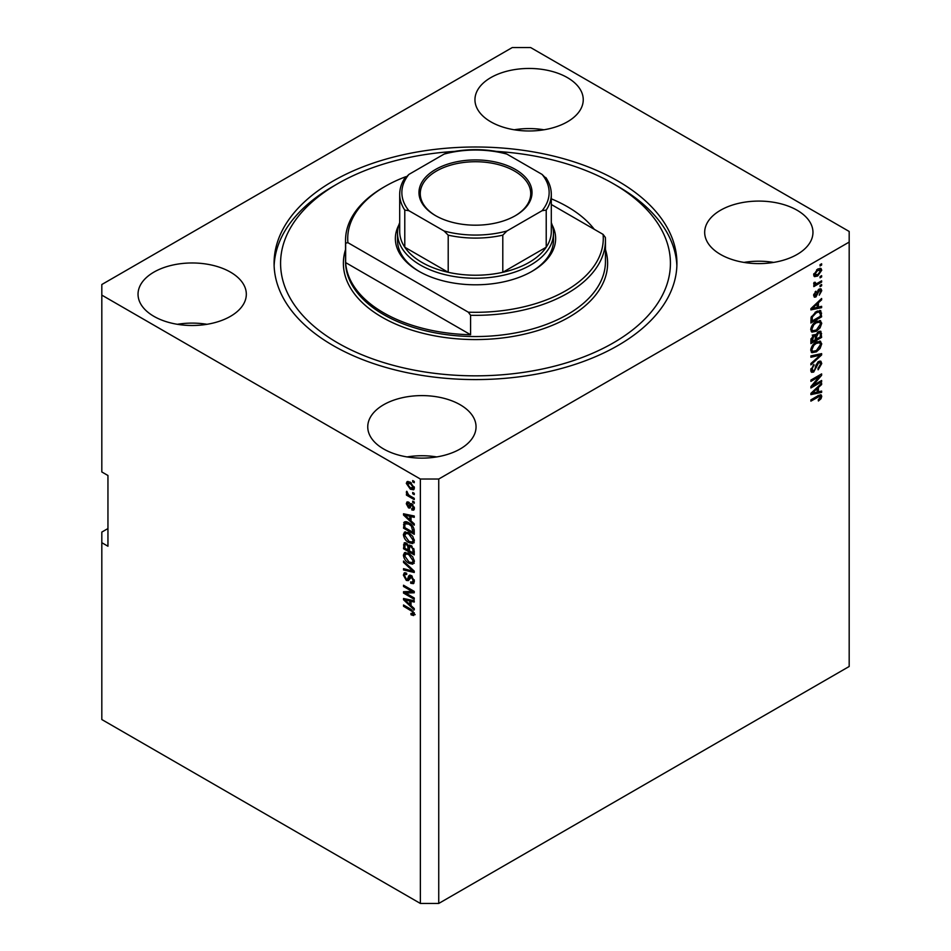 <?xml version="1.0" encoding="UTF-8"?>
<svg xmlns="http://www.w3.org/2000/svg" width="951" height="951" viewBox="0 0 951 951"><rect width="100%" height="100%" fill="white"/><g stroke="black" fill="none" stroke-linecap="round" stroke-linejoin="round"><path stroke-width="1.43" d="M567.39 77.613A54.148 31.264 0 0 0 508.381 70.838A54.148 31.264 0 0 0 474.953 99.712A54.148 31.264 0 0 0 490.811 121.823A54.148 31.264 0 0 0 549.821 128.599A54.148 31.264 0 0 0 583.248 99.712A54.148 31.264 0 0 0 567.39 77.613M543.948 129.776A54.148 31.264 0 0 0 514.253 129.776M230.463 272.129A54.148 31.264 0 0 0 171.453 265.353A54.148 31.264 0 0 0 138.038 294.239A54.148 31.264 0 0 0 153.896 316.338A54.148 31.264 0 0 0 212.893 323.114A54.148 31.264 0 0 0 246.321 294.239A54.148 31.264 0 0 0 230.463 272.129M207.021 324.303A54.148 31.264 0 0 0 177.338 324.303M460.189 404.757A54.148 31.264 0 0 0 401.179 397.982A54.148 31.264 0 0 0 367.752 426.868A54.148 31.264 0 0 0 383.61 448.967A54.148 31.264 0 0 0 442.619 455.743A54.148 31.264 0 0 0 476.047 426.868A54.148 31.264 0 0 0 460.189 404.757M436.747 456.932A54.148 31.264 0 0 0 407.052 456.932M797.104 210.242A54.148 31.264 0 0 0 738.107 203.466A54.148 31.264 0 0 0 704.679 232.341A54.148 31.264 0 0 0 720.537 254.452A54.148 31.264 0 0 0 779.547 261.228A54.148 31.264 0 0 0 812.962 232.341A54.148 31.264 0 0 0 797.104 210.242M773.662 262.405A54.148 31.264 0 0 0 743.979 262.405M617.924 181.059A201.422 116.295 0 0 0 398.421 155.857A201.422 116.295 0 0 0 274.078 263.296A201.422 116.295 0 0 0 333.076 345.522A201.422 116.295 0 0 0 552.579 370.735A201.422 116.295 0 0 0 676.922 263.296A201.422 116.295 0 0 0 617.924 181.059M107.95 528.554L101.816 532.085L101.816 719.538L420.366 903.45L420.366 479.031L438.744 479.031L849.184 242.077L849.184 231.462L530.634 47.55L512.256 47.55L101.816 284.515L101.816 295.119L420.366 479.031M813.081 385.417L821.616 380.483L821.616 381.779L810.894 387.96L810.894 386.593L819.441 376.441L810.894 381.375L810.894 380.091L821.616 373.898L821.616 375.276L813.081 385.417L812.273 384.953M818.633 361.475L820.868 361.214L821.747 363.567L818.133 369.796L817.991 368.596L820.499 364.185L819.928 362.593L818.668 362.735L813.687 372.043L811.607 372.305L810.751 370.141L813.961 364.495L812.011 369.38L813.711 370.735L814.805 369.713L816.065 364.863L818.633 361.475M810.763 369.784L813.711 370.735M810.894 355.924L821.616 353.629L821.616 354.961L810.894 364.851L810.894 363.532L820.356 355.092L810.894 357.255L810.894 355.924M820.119 341.136L821.747 343.834L820.071 348.458L816.398 351.834L811.892 352.69L810.751 350.182C811.31 346.497 813.141 343.81 816.267 342.098L820.654 341.361M820.119 320.558L821.747 323.257L820.071 327.881L816.398 331.257L811.892 332.113L810.751 329.605C811.31 325.92 813.141 323.233 816.267 321.521L820.654 320.784M818.407 307.09L821.616 306.329L821.616 307.66L810.894 309.895L810.894 308.647L821.616 298.495L821.616 299.838L818.407 302.763L818.407 307.09L817.159 306.365M820.083 264.663L821.616 263.772L821.616 265.056L820.083 265.947L820.083 264.663M420.366 903.45L438.744 903.45L438.744 479.031M438.744 903.45L849.184 666.485L849.184 242.077M817.634 269.121L820.963 268.42L821.747 270.203L817.717 275.992L814.472 276.646L813.676 274.863L817.634 269.121M820.083 276.551L821.616 275.671L821.616 276.955L820.083 277.847L820.083 276.551M817.575 283.148L821.616 280.818L821.616 282.102L813.818 286.608L813.818 285.312L815.066 284.599L813.676 283.874L814.092 282.423L815.209 282.257L815.982 283.838L817.575 283.148M813.676 283.802L815.066 284.599L813.676 283.874M814.008 282.602L815.982 283.838M820.083 285.395L821.616 284.515L821.616 285.799L820.083 286.679L820.083 285.395M819.239 289.104L821.046 288.854L821.747 290.685L819.251 295.202L820.642 291.244L819.429 290.281L815.899 296.974L814.341 297.176L813.676 295.404L815.91 291.184L814.793 294.715L815.744 295.773L819.239 289.104M820.642 291.244L818.419 289.698M813.83 294.156L815.744 295.773M816.196 311.595L820.713 310.644L821.616 316.826L810.894 323.019L811.096 317.444L816.196 311.595M818.466 331.661L820.868 331.293L821.616 337.403L810.894 343.596L810.894 339.757L813.592 334.8L815.839 334.883L818.466 331.661M818.407 391.812L821.616 391.051L821.616 392.383L810.894 394.617L810.894 393.369L821.616 383.217L821.616 384.561L818.407 387.485L818.407 391.812L817.159 391.087M821.747 396.389L820.998 398.754L818.407 400.989L818.276 399.777L820.499 397.054L819.691 396.234L810.894 401.144L810.894 399.86L818.169 395.664L821.129 394.867L821.747 396.389L820.226 395.497L820.142 396.282M820.499 397.054L818.431 395.509M101.816 295.119L101.816 471.958L107.95 475.5L107.95 546.231L101.816 542.7M405.708 593.067L414.244 598.001L414.244 599.285L403.521 593.091L403.521 591.724L412.068 591.439L403.521 586.505L403.521 585.222L414.244 591.403L414.244 592.782L405.708 593.067L407.242 592.188L414.244 591.95M412.259 576.282L408.264 580.633L406.315 580.407L403.379 575.117L404.27 572.859L406.588 573.156L406.719 574.523L405.174 574.333L404.639 575.795L406.339 579.135L407.432 579.361L408.692 575.973L411.26 575.533L414.374 581.239L413.423 583.652L410.761 583.284L410.618 581.917L412.413 582.143L413.126 580.407L411.296 576.841L410.178 576.698L411.712 575.807M410.166 575.129L409.31 575.272M403.521 561.054L414.244 571.147L414.244 572.466L403.521 569.982L403.521 568.662L412.984 571.147L403.521 562.386L403.521 561.054M414.374 561.506L412.698 564.181L409.025 563.313C405.839 561.625 403.949 558.903 403.379 555.146L404.52 552.662L408.894 553.434L412.746 556.917L414.374 561.506M414.374 540.929L412.698 543.603L409.025 542.736C405.839 541.048 403.949 538.325 403.379 534.569L404.52 532.073L408.894 532.857L412.746 536.34L414.374 540.929M412.71 492.463L414.244 493.343L414.244 494.627L412.71 493.747L412.71 492.463M410.261 482.205L414.374 488.041L413.578 489.813L410.345 489.159L406.303 483.37L407.111 481.598L410.261 482.205M414.374 614.061L413.626 615.559L411.034 614.798L410.903 613.431L413.126 613.276L412.318 611.529L403.521 606.274L403.521 604.991L410.796 609.199L414.374 614.061M414.363 613.074L412.829 613.966L414.149 612.682M411.034 520.91L414.244 523.835L414.244 525.178L403.521 515.026L403.521 513.778L414.244 516.013L414.244 517.344L411.034 516.583L411.034 520.91M411.866 503.864L414.374 508.357L413.709 510.116L411.878 509.986L411.735 508.619L413.269 507.632L412.056 505.266L411.355 505.147L409.952 508.06L408.526 507.893L406.303 503.757L406.992 501.95L408.538 502.104L408.668 503.471L407.42 504.351L408.371 506.514L410.285 503.59L411.866 503.864M411.735 508.619L414.232 507.073M408.668 503.471L407.42 504.351M408.371 506.514L410.547 505.599L411.272 503.59M412.71 501.141L414.244 502.021L414.244 503.305L412.71 502.425L412.71 501.141M410.202 495.994L414.244 498.324L414.244 499.608L406.446 495.114L406.446 493.819L407.694 494.544L406.303 492.226L406.719 491.251L408.609 494.841L410.202 495.994M412.71 480.564L414.244 481.444L414.244 482.728L412.71 481.848L412.71 480.564M405.055 523.775L405.245 521.921L403.723 522.8C404.841 521.314 406.541 521.326 408.823 522.848C411.997 524.465 413.804 527.068 414.244 530.682L414.244 534.331L403.521 528.15L404.413 521.933M409.667 545.03L408.466 545.731L411.094 545.541L414.244 551.105L414.244 554.909L403.521 548.727L404.223 542.819L406.22 543.045L408.466 545.731L408.93 545.185M411.034 605.632L414.244 608.557L414.244 609.9L403.521 599.748L403.521 598.5L414.244 600.735L414.244 602.066L411.034 601.305L411.034 605.632M415.159 614.667L412.568 613.918M412.377 614.025L411.034 614.798M413.186 611.029L412.318 611.529M404.639 605.632L403.521 606.274M405.483 514.55L403.521 515.026M414.244 516.096L412.568 515.692L411.034 516.583M411.319 516.417L411.319 515.406L409.786 516.286L404.639 515.05L409.786 519.757L409.786 516.286M411.034 519.032L409.786 519.757M405.958 514.289L404.639 515.05M414.256 509.356L411.878 509.986M413.412 509.094L413.34 508.44M412.96 504.743L412.056 505.266M412.627 504.41L411.355 505.147M410.535 507.228L408.526 507.893M410.059 507.002L409.239 506.384M407.86 503.341L406.303 503.757M407.836 502.865L407.955 501.902M409.905 505.623L410.547 505.599L409.905 505.623M413.828 501.783L412.71 502.425M407.563 494.472L406.446 495.114M407.183 491.715L406.303 492.226M413.828 481.206L412.71 481.848M414.184 489.135L412.365 488.552M411.581 488.445L410.345 489.159M407.872 483.025L406.303 483.37M407.836 482.49L408.038 481.396M409.857 481.979L407.42 484.047L410.333 487.875L413.269 487.364L410.333 483.536L407.42 484.047M414.22 486.817L412.77 488.422L414.351 487.506M411.379 482.93L410.333 483.536M413.828 493.105L412.71 493.747M414.244 532.572L413.412 532.085M404.769 527.425L403.521 528.15M407.741 522.277L404.983 523.787L404.769 527.579L412.984 532.322L411.426 526.129L408.811 524.12L404.983 523.787M414.244 531.609L412.984 532.322M409.869 523.514L408.811 524.12M412.27 525.641L411.426 526.129M414.149 529.445L412.984 530.123M414.232 542.724L410.559 541.856M410.238 542.034L409.025 542.736M404.924 534.034L403.379 534.569M404.912 533.689L405.399 531.811M407.967 532.382L405.483 533.452L406.434 533.261L404.639 535.282L409.037 541.464L412.27 542.046L413.126 540.216L408.859 534.117L406.434 533.261L407.967 532.382M412.27 542.046L414.374 540.608M409.917 533.511L408.859 534.117M414.232 539.574L413.126 540.216M414.244 553.149L413.412 552.662M409.227 550.249L408.395 549.773M404.769 548.002L403.521 548.727M405.055 544.341L405.209 542.664M411.343 545.696L409.715 546.623L409.227 550.736L412.984 552.9L412.853 549.024L411.105 546.837L409.715 546.623M409.512 546.861L409.322 545.232M404.769 548.156L407.979 550.011L407.872 546.421L406.398 544.436L405.185 544.234L404.769 548.156M409.227 549.286L407.979 550.011M407.301 543.913L406.398 544.436M409.405 545.529L407.872 546.421M414.244 552.186L412.984 552.9M412.104 546.254L411.105 546.837M413.768 548.501L412.853 549.024M414.125 549.69L412.984 550.356M414.232 563.301L410.559 562.433M410.238 562.612L409.025 563.313M404.924 554.611L403.379 555.146M404.912 554.267L405.399 552.388M407.967 552.959L405.483 554.029L406.434 553.839L404.639 555.86L409.037 562.041L412.27 562.623L413.126 560.793L408.859 554.706L406.434 553.839L407.967 552.959M412.27 562.623L414.374 561.185M409.917 554.088L408.859 554.706M414.232 560.151L413.126 560.793M414.244 571.23L413.245 571.004M406.659 569.471L405.055 569.102L403.521 569.982M413.768 570.695L412.984 571.147M404.401 561.886L403.521 562.386M414.042 582.975L412.294 582.404L410.761 583.284M412.413 582.143L414.363 580.823M414.232 579.765L413.126 580.407M408.871 579.908L406.315 580.407M404.924 574.559L403.379 575.117M404.912 574.226L405.185 572.68M410.226 575.082L408.966 578.47L407.432 579.361M406.125 592.83L405.055 592.211L403.521 593.091M413.174 590.797L412.068 591.439M404.639 585.864L403.521 586.505M405.483 599.273L403.521 599.748M414.244 600.818L412.568 600.414L411.034 601.305M411.319 601.139L411.319 600.129L409.786 601.008L404.639 599.772L409.786 604.479L409.786 601.008M411.034 603.754L409.786 604.479M405.958 599.011L404.639 599.772M820.499 264.414L821.616 265.056M820.024 268.218L821.747 270.203M820.226 269.323L818.217 268.812M816.481 275.279L817.717 275.992M815.685 275.386L813.878 275.968M813.711 274.34L815.257 275.243L814.793 274.257L817.705 274.708L820.642 270.821L820.154 269.822M813.83 273.698L814.793 274.257L817.705 270.369L816.659 269.763M820.642 270.821L817.705 270.369M820.499 276.313L821.616 276.955M820.499 281.46L821.616 282.102M815.494 283.862L814.638 284.361M820.499 285.157L821.616 285.799M820.083 288.747L821.747 290.685M820.226 289.805L818.716 289.294M817.789 290.435L818.716 290.982M814.912 295.702L814.365 296.094L815.899 296.974M815.114 291.85L816.041 292.385M820.083 306.686L821.616 307.66M820.083 306.781L817.159 307.387L817.159 303.916L812.011 308.623L817.159 307.399M815.982 307.637L813.557 308.136M811.797 308.504L810.894 308.695M820.737 299.327L821.616 299.838M817.598 302.299L818.407 302.763M816.873 302.977L816.873 303.749M811.322 308.231L812.011 308.623M816.374 303.464L817.159 303.916M819.762 310.406L820.083 312.297L821.616 313.176M820.356 316.101L821.616 316.826M811.726 320.76L810.894 321.248M817.313 311.013L819.714 311.999L817.396 310.977M812.142 321.01L820.356 316.267L820.356 314.056L818.799 311.869L816.184 312.891L812.356 316.956L812.142 321.01L810.894 320.285M810.965 318.157L812.142 318.835M811.441 316.433L812.356 316.956M815.114 312.273L816.184 312.891M819.263 327.406L820.071 327.881M815.209 330.568L816.398 331.257M813.747 330.948L811.239 331.507M819.762 320.487L820.226 322.377L821.747 323.257M810.906 328.238L812.843 330.746L816.41 329.961L820.499 323.994L819.655 322.139L817.182 321.046M810.763 329.308L812.843 330.746M812.962 324.279L813.806 324.766L812.011 328.868M815.173 322.223L816.231 322.829L813.806 324.766M819.655 322.139L816.231 322.829M819.881 331.138L820.083 332.874M820.356 336.678L821.616 337.403M816.184 338.77L815.352 339.257M811.726 341.338L810.894 341.825M815.162 334.502L815.066 335.929M813.711 335.37L812.237 335.109M812.142 341.587L815.352 339.733L815.245 336.262L813.759 335.988L812.142 341.587L810.894 340.862M812.76 335.406L815.245 336.262M815.352 338.283L816.6 339.008L820.356 336.844L820.226 333.123L818.335 331.804M817.48 332.375L818.478 332.945L816.6 336.642L816.6 339.008M820.226 333.123L818.478 332.945M819.263 347.983L820.071 348.458M815.209 351.145L816.398 351.834M813.747 351.525L811.239 352.084M819.762 341.064L820.226 342.954L821.747 343.834M810.906 348.815L812.843 351.323L816.41 350.539L820.499 344.571L819.655 342.717L817.182 341.623M810.763 349.885L812.843 351.323M812.962 344.856L813.806 345.344L812.011 349.445M815.173 342.8L816.231 343.406L813.806 345.344M819.655 342.717L816.231 343.406M820.083 353.962L821.616 354.961M818.859 354.224L820.356 355.092M818.823 354.2L810.894 356.031M819.94 361.023L820.226 362.688L821.747 363.567M819.928 362.593L818.324 361.665M817.682 362.176L818.668 362.735M812.558 370.902L813.687 372.043M812.154 371.152L810.989 371.591M813.093 365.125L814.092 365.695M810.906 368.738L812.011 369.38M820.499 381.137L821.616 381.779M812.665 385.179L811.548 385.821M818.324 375.8L819.441 376.441M820.416 374.587L821.616 375.276M819.441 375.158L818.716 376.025M820.083 391.42L821.616 392.383M820.083 391.503L817.159 392.109L817.159 388.638L812.011 393.345L817.159 392.121M815.982 392.359L813.557 392.858M811.797 393.227L810.894 393.417M820.737 384.049L821.616 384.561M817.598 387.021L818.407 387.485M816.873 387.699L816.873 388.472M811.322 392.953L812.011 393.345M816.374 388.186L817.159 388.638M820.107 398.243L820.998 398.754M818.966 396.163L818.157 395.354M820.142 394.796L820.226 395.497M552.198 225.125A80.134 46.266 180 0 1 532.168 271.249A80.134 46.266 180 0 1 418.832 271.249L418.832 271.249A80.134 46.266 180 0 1 398.802 225.125M551.307 222.689A77.97 45.018 180 0 1 553.47 233.233A77.97 45.018 180 0 1 505.338 274.815A77.97 45.018 180 0 1 420.366 265.056A77.97 45.018 180 0 1 397.53 233.233L397.53 240.306A77.97 45.018 0 0 0 419.605 271.689M454.221 151.423A194.919 112.539 0 0 0 337.664 183.721A194.919 112.539 0 0 0 337.664 342.871A194.919 112.539 0 0 0 613.336 342.871A194.919 112.539 0 0 0 613.336 183.721A194.919 112.539 0 0 0 613.336 183.709L617.924 186.372A201.422 116.295 180 0 1 676.874 265.947M383.61 312.808A129.954 75.022 0 0 0 470.59 334.728L345.641 262.595A129.954 75.022 0 0 0 383.61 312.808M594.256 229.286A129.954 75.022 0 0 0 567.39 206.7A129.954 75.022 0 0 0 551.307 198.818M470.59 315.28L468.308 312.19A127.779 73.774 0 0 0 603.077 234.386L605.359 237.465A129.954 75.022 180 0 1 605.454 240.306A129.954 75.022 180 0 1 470.59 315.28L470.59 334.728M345.641 262.595L345.641 243.135A129.954 75.022 180 0 1 345.546 240.306A129.954 75.022 180 0 1 383.61 187.252L385.143 186.372A127.779 73.774 0 0 0 347.923 242.683L345.641 243.135M603.077 234.386L551.307 204.489M405.922 176.66A127.779 73.774 0 0 0 385.143 186.372M468.308 312.19L347.923 242.683M274.126 265.947A201.422 116.295 180 0 1 333.076 186.372L337.664 183.721M617.924 186.372L613.336 183.721A194.919 112.539 0 0 0 496.779 151.423M531.395 271.689A77.97 45.018 0 0 0 553.47 240.306L553.47 233.233M435.534 215.627A56.525 32.631 180 0 1 435.522 215.627A56.525 32.631 180 0 1 435.534 169.48A56.525 32.631 180 0 1 515.466 169.48A56.525 32.631 180 0 1 515.478 215.627A56.525 32.631 180 0 1 435.534 215.627M515.002 215.901A55.229 31.882 0 0 0 530.729 193.612A55.229 31.882 0 0 0 514.55 171.073A55.229 31.882 0 0 0 454.364 164.154A55.229 31.882 0 0 0 420.271 193.612A55.229 31.882 0 0 0 435.998 215.901M408.894 210.694L404.781 210.088A75.807 43.77 180 0 1 399.693 194.325L399.693 231.462A75.807 43.77 0 0 0 404.781 247.224A75.807 43.77 0 0 0 421.899 262.405A75.807 43.77 0 0 0 448.206 272.295A75.807 43.77 0 0 0 502.794 272.295A75.807 43.77 0 0 0 546.219 247.224A75.807 43.77 0 0 0 551.307 231.462L551.307 194.325A75.807 43.77 180 0 1 546.219 210.088L542.106 210.694A73.643 42.51 0 0 0 542.106 174.425L506.907 154.098A73.643 42.51 0 0 0 444.093 154.098L408.894 174.425A73.643 42.51 0 0 0 408.894 210.694L444.093 231.01A73.643 42.51 0 0 0 506.907 231.01L542.106 210.694M404.781 210.088L404.781 247.224L448.206 272.295L448.206 235.159L444.093 231.01M397.53 233.233A77.97 45.018 180 0 1 399.693 222.689M506.907 231.01L502.794 235.159L502.794 272.295L546.219 247.224L546.219 210.088M444.093 154.098L446.685 152.968C465.895 148.546 485.105 148.546 504.315 152.968L506.907 154.098M542.106 174.425L546.219 178.562M404.781 178.562L408.894 174.425M411.938 609.924L410.88 610.53M408.3 514.776L406.838 515.62M410.998 504.41L409.465 505.29M404.971 523.823L403.521 524.655M405.055 544.008L403.521 544.887M409.453 546.884L407.979 547.74M412.128 569.15L411.296 569.637M409.679 576.912L408.145 577.804M408.3 599.499L406.838 600.343M817.206 291.814L818.288 292.444M813.462 306.21L814.211 306.65M820.083 332.707L821.616 333.599M810.953 338.794L812.142 339.483M815.066 335.751L816.6 336.642M817.135 354.64L818.668 355.519M815.685 366.456L816.636 367.003M813.462 390.932L814.211 391.372M817.135 396.258L818.252 396.9M345.546 240.306L345.546 261.525A129.954 75.022 0 0 0 383.61 314.579A129.954 75.022 0 0 0 525.225 330.841A129.954 75.022 0 0 0 605.454 261.525L605.454 240.306M605.454 249.542A132.118 76.282 180 0 1 536.899 330.829A132.118 76.282 180 0 1 382.076 317.23A132.118 76.282 180 0 1 345.546 249.542M502.794 235.159A75.807 43.77 180 0 1 448.206 235.159M412.853 508.714L414.386 507.834M407.765 503.388L409.299 502.508M408.894 506.574L410.428 505.694M405.185 544.234L406.719 543.354M405.174 574.333L406.707 573.441M815.376 283.814L813.842 282.934M815.15 295.844L813.616 294.953M814.888 335.774L813.367 334.895M820.166 396.294L818.633 395.402M405.209 177.504C401.56 182.854 399.729 188.464 399.693 194.325M545.791 177.504C549.44 182.854 551.271 188.464 551.307 194.325"/></g></svg>
